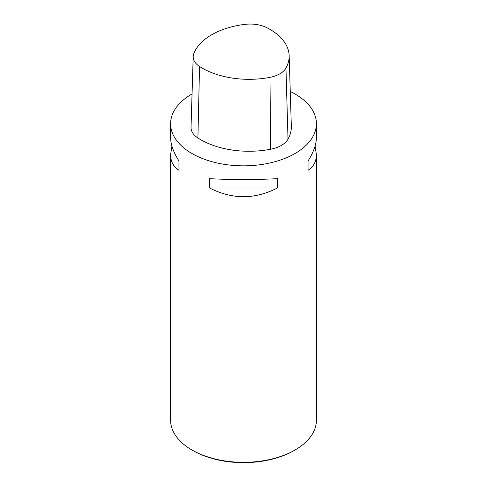 <?xml version="1.0" encoding="UTF-8"?>
<svg xmlns="http://www.w3.org/2000/svg" width="487" height="487" viewBox="0 0 487 487"><rect width="100%" height="100%" fill="white"/><g stroke="black" fill="none" stroke-linecap="round" stroke-linejoin="round"><path stroke-width="0.73" d="M193.753 53.795A66.165 38.199 180 0 1 245.162 24.35A25.16 14.525 180 0 1 266.925 27.716A66.165 38.199 180 0 1 289.156 55.609A66.165 38.199 180 0 1 285.948 68.058A25.16 14.525 180 0 1 269.968 77.36A66.165 38.199 180 0 1 199.536 66.469A25.16 14.525 180 0 1 193.205 56.571A25.16 14.525 180 0 1 193.753 53.795M289.156 55.609L291.329 126.267A68.344 39.459 180 0 1 288.018 139.124A27.339 15.785 180 0 1 270.656 149.235A68.344 39.459 180 0 1 197.911 137.979A27.339 15.785 180 0 1 191.032 127.229L193.205 56.571M170.602 123.747L170.602 137.474C170.657 144.414 173.445 152.248 178.96 160.984L178.96 170.286C173.445 166.755 170.657 161.544 170.602 154.659L170.602 420.238A72.898 42.089 0 0 0 191.951 449.994L192.919 450.554A71.534 41.298 0 0 0 294.081 450.554L295.049 449.994A72.898 42.089 0 0 0 316.398 420.238L316.398 154.659C316.343 161.544 313.555 166.755 308.04 170.286L308.04 160.984C313.555 152.248 316.343 144.414 316.398 137.474L316.398 123.747A72.898 42.089 180 0 1 271.399 162.628A72.898 42.089 180 0 1 191.951 153.502A72.898 42.089 180 0 1 170.602 123.747A72.898 42.089 180 0 1 192.055 93.924M290.258 91.459A72.898 42.089 180 0 1 295.049 93.985A72.898 42.089 180 0 1 316.398 123.747M192.919 450.554L191.951 449.994A72.898 42.089 0 0 0 295.049 449.994M209.605 187.976L209.605 178.674C232.202 179.849 254.798 179.849 277.395 178.674L277.395 187.976C254.798 199.585 232.202 199.585 209.605 187.976L277.395 187.976M315.077 146.063L316.398 154.659M170.602 154.659L171.923 146.063M308.04 170.286L308.04 160.984M178.96 160.984L178.96 170.286M199.536 66.469L197.911 137.979M269.968 77.36L270.656 149.235M285.948 68.058L288.018 139.124"/></g></svg>
